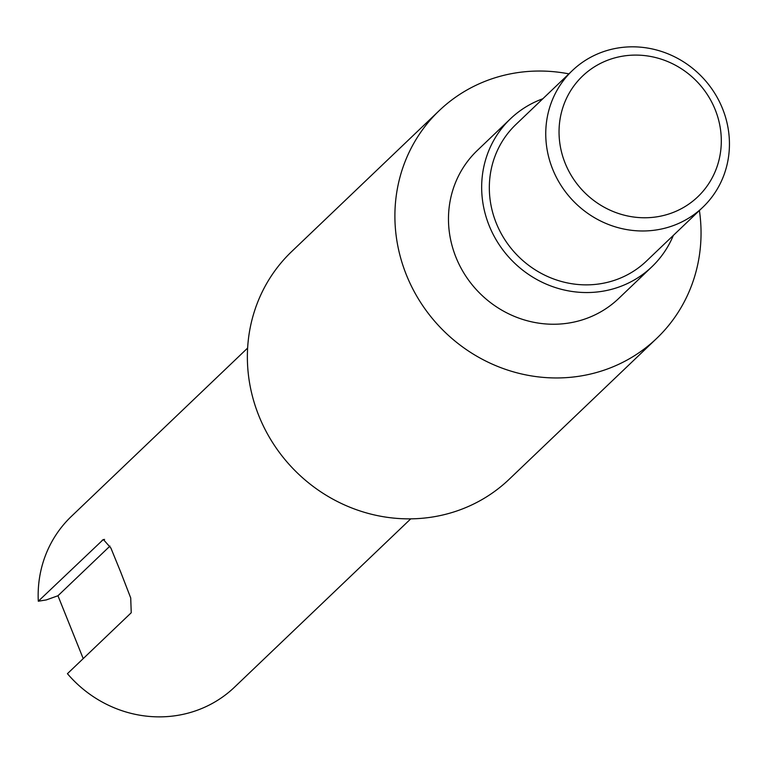 <?xml version="1.0" encoding="UTF-8"?>
<svg xmlns="http://www.w3.org/2000/svg" width="766" height="766" viewBox="0 0 766 766"><rect width="100%" height="100%" fill="white"/><g stroke="black" fill="none" stroke-linecap="round" stroke-linejoin="round"><path stroke-width="1.15" d="M722.529 108.619A94.477 89.383 46.3 0 0 572.346 70.577A94.477 89.383 46.3 0 0 572.958 200.635A94.477 89.383 46.3 0 0 702.853 207.222A94.477 89.383 46.3 0 0 722.529 108.619M715.205 109.682A83.446 78.955 -133.7 0 1 629.413 216.328A83.446 78.955 -133.7 0 1 575.927 83.283A83.446 78.955 -133.7 0 1 715.205 109.682M572.346 70.577L515.92 124.475A94.477 89.383 46.3 0 0 516.533 254.523A94.477 89.383 46.3 0 0 646.418 261.11L702.853 207.222M673.352 235.392A102.347 96.832 -133.7 0 1 651.856 266.807A102.347 96.832 -133.7 0 1 511.142 259.674A102.347 96.832 -133.7 0 1 510.482 118.778A102.347 96.832 -133.7 0 1 542.845 98.757M651.856 266.807L618.66 298.51A102.347 96.832 -133.7 0 1 477.955 291.377A102.347 96.832 -133.7 0 1 477.285 150.481L510.482 118.778M109.969 546.081L57.957 595.757L46.295 599.922L38.3 601.224A118.088 111.721 -133.7 0 1 71.391 516.37L247.629 348.061M410.748 518.85L234.52 687.169A118.088 111.721 -133.7 0 1 67.427 673.687L131.235 612.743L130.718 597.959L120.779 572.259L110.879 548.016L103.343 539.484L38.3 601.224M83.216 658.607L57.957 595.757M656.721 338.361L509.189 479.267A157.451 148.968 -133.7 0 1 292.717 468.285A157.451 148.968 -133.7 0 1 291.693 251.535L439.224 110.63A157.451 148.968 46.3 0 0 440.249 327.388A157.451 148.968 46.3 0 0 656.721 338.361A157.451 148.968 46.3 0 0 699.406 210.506M568.908 73.871A157.451 148.968 46.3 0 0 439.224 110.63M104.588 539.398L102.108 540.279"/></g></svg>
